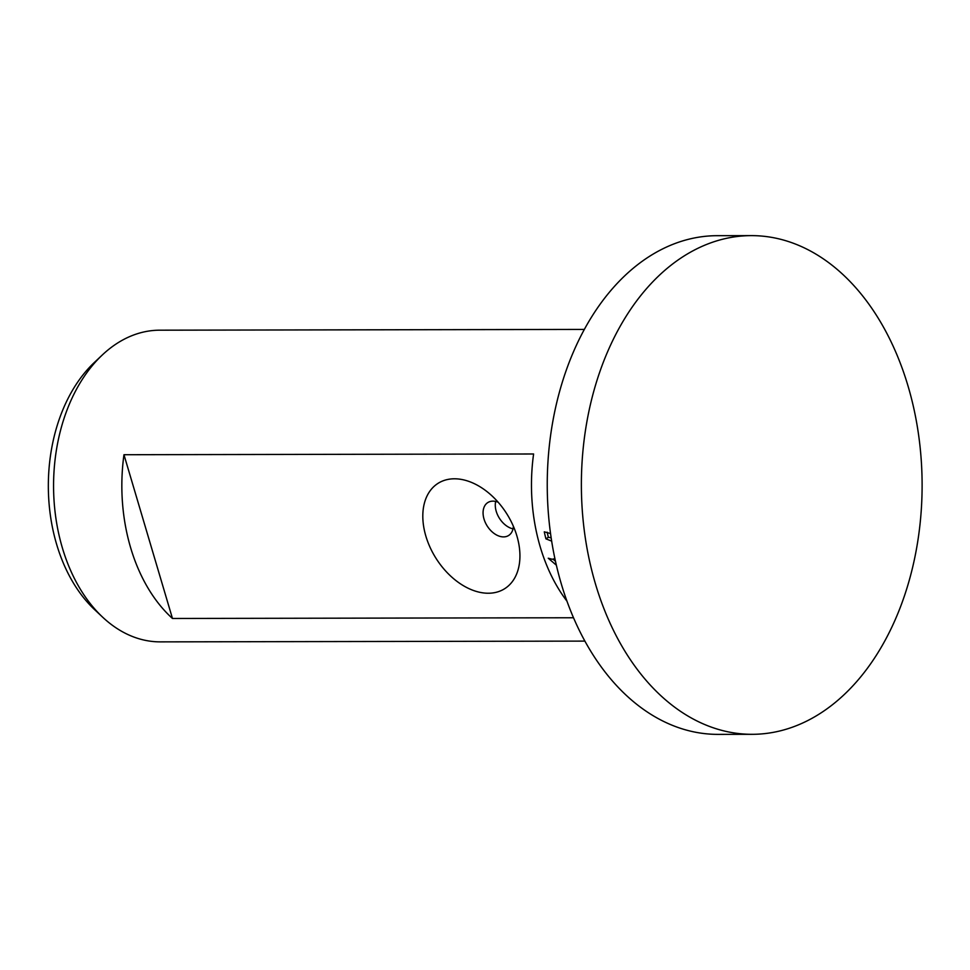 <?xml version="1.0" encoding="UTF-8"?>
<svg xmlns="http://www.w3.org/2000/svg" width="970" height="970" viewBox="0 0 970 970"><rect width="100%" height="100%" fill="white"/><g stroke="black" fill="none" stroke-linecap="round" stroke-linejoin="round"><path stroke-width="1.45" d="M751.301 235.625L717.157 235.686A249.338 170.368 89.9 0 0 561.315 583.94A249.338 170.368 89.9 0 0 718.055 734.375L752.199 734.314A249.338 170.368 89.9 0 0 908.041 386.06A249.338 170.368 89.9 0 0 751.301 235.625A249.338 170.368 89.9 0 0 595.447 583.879A249.338 170.368 89.9 0 0 752.199 734.314M584.34 329.424L159.771 330.188A155.843 106.482 89.9 0 0 102.286 354.996A155.843 106.482 89.9 0 0 62.359 547.844A155.843 106.482 89.9 0 0 102.747 617.272A155.843 106.482 89.9 0 0 160.329 641.873L584.898 641.109M556.356 565.195L548.244 558.223L552.282 559.266L554.901 558.635M573.512 617.757L172.466 618.472L123.966 454.724L533.597 453.984A155.843 106.482 89.9 0 0 540.266 546.995A155.843 106.482 89.9 0 0 566.965 601.17M172.466 618.472A155.843 106.482 -90.1 0 1 130.635 547.723A155.843 106.482 -90.1 0 1 123.966 454.724M102.286 354.996L94.235 362.586A146.846 100.334 89.9 0 0 56.624 544.303A146.846 100.334 89.9 0 0 94.684 609.718L102.747 617.272M498.143 502.217A19.485 13.059 -122.3 0 0 487.825 502.557A19.485 13.059 -122.3 0 0 484.018 519.047A19.485 13.059 -122.3 0 0 508.656 535.476A19.485 13.059 -122.3 0 0 513.385 526.298M516.889 535.937A62.335 41.807 57.7 0 1 517.556 538.326A62.335 41.807 57.7 0 1 487.376 593.228A62.335 41.807 57.7 0 1 425.854 536.095A62.335 41.807 57.7 0 1 437.312 483.824A62.335 41.807 57.7 0 1 489.062 493.293A62.335 41.807 57.7 0 1 516.889 535.937M495.67 501.441A19.485 13.059 -122.3 0 0 496.228 511.311A19.485 13.059 -122.3 0 0 513.021 528.868M547.153 532.19A151.938 103.814 89.9 0 0 548.365 537.283L551.154 537.829M548.365 537.283L545.916 538.835A155.843 106.482 -90.1 0 1 544.279 531.839L550.536 533.536M551.663 541.114L545.916 538.835M553.082 559.205L555.483 561.303"/></g></svg>
